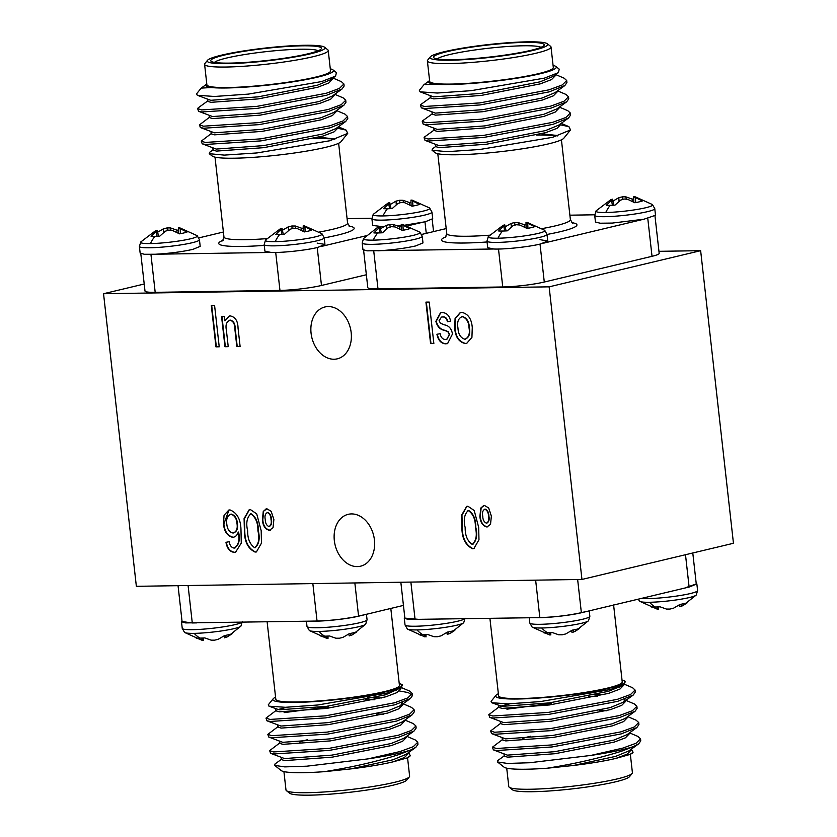 <?xml version="1.0" encoding="UTF-8"?>
<svg xmlns="http://www.w3.org/2000/svg" width="837" height="837" viewBox="0 0 837 837"><rect width="100%" height="100%" fill="white"/><g stroke="black" fill="none" stroke-linecap="round" stroke-linejoin="round"><path stroke-width="1.26" d="M362.201 243.023L363.551 238.524A28.542 3.118 173.6 0 0 373.239 240.135A28.542 3.118 173.6 0 0 405.16 236.986A28.542 3.118 173.6 0 0 419.923 232.205L422.246 236.285A30.216 3.296 173.6 0 1 414.943 239.298A30.216 3.296 173.6 0 1 372.601 244.331A30.216 3.296 173.6 0 1 362.201 243.023L362.944 249.646L367.161 250.838L493.903 248.997L487.709 247.721L486.967 241.087A30.216 3.296 173.6 0 0 497.366 242.406A30.216 3.296 173.6 0 0 539.708 237.373A30.216 3.296 173.6 0 0 547.011 234.36L544.699 230.28A28.542 3.118 173.6 0 1 529.926 235.061A28.542 3.118 173.6 0 1 498.005 238.21A28.542 3.118 173.6 0 1 488.316 236.599L503.215 225.279L504.816 224.902L506.071 230.907M544.699 230.28L527.195 222.422L526.002 222.38L534.561 226.701A20.695 2.26 173.6 0 1 527.122 228.48L519.871 225.027L516.188 224.724L512.83 225.864L507.264 230.845A20.695 2.26 173.6 0 1 502.43 231.033A20.695 2.26 173.6 0 1 498.653 230.97L504.816 224.902M504.638 227.172L511.072 223.406L514.629 222.558L518.113 222.569L524.496 224.808A20.695 2.26 173.6 0 1 526.044 224.724M419.923 232.205L402.43 224.347L401.237 224.316L409.795 228.637A20.695 2.26 173.6 0 1 402.356 230.405L395.106 226.953L391.423 226.66L388.065 227.79L382.499 232.77A20.695 2.26 173.6 0 1 377.665 232.958A20.695 2.26 173.6 0 1 373.888 232.906L380.05 226.827L377.058 227.831L363.551 238.524M379.872 229.097L386.307 225.331L389.864 224.483L393.348 224.494L399.73 226.733A20.695 2.26 173.6 0 1 401.279 226.649M543.757 243.117L643.799 219.221L612.391 223.071L600.15 223.217L595.452 222.004L594.709 215.371A30.216 3.296 173.6 0 0 605.109 216.689A30.216 3.296 173.6 0 0 647.461 211.656A30.216 3.296 173.6 0 0 654.764 208.633L652.442 204.552A28.542 3.118 173.6 0 1 637.679 209.344A28.542 3.118 173.6 0 1 605.758 212.493A28.542 3.118 173.6 0 1 596.07 210.882L610.968 199.562L612.569 199.185L613.824 205.191M652.442 204.552L634.948 196.705L633.745 196.664L642.303 200.985A20.695 2.26 173.6 0 1 634.864 202.763L627.624 199.3L623.931 199.007L620.573 200.148L615.007 205.128A20.695 2.26 173.6 0 1 610.183 205.316A20.695 2.26 173.6 0 1 606.396 205.253L612.569 199.185M612.381 201.445L618.815 197.689L622.383 196.841L625.867 196.852L632.238 199.091A20.695 2.26 173.6 0 1 633.787 199.007M464.744 618.763A30.216 3.296 -6.4 0 1 457.787 621.2A30.216 3.296 -6.4 0 1 415.434 626.233A30.216 3.296 -6.4 0 1 405.035 624.925L407.357 629.005A28.542 3.118 -6.4 0 0 416.962 629.916A28.542 3.118 -6.4 0 0 446.006 627.237A28.542 3.118 -6.4 0 0 463.729 622.676L450.222 633.368L447.23 634.373L446.843 632.542M426.002 634.551L426.043 636.894L418.939 634.603A20.695 2.26 -6.4 0 0 422.727 634.666A20.695 2.26 -6.4 0 0 427.55 634.467L433.932 636.706L437.416 636.716L440.973 635.869L447.408 632.113A20.695 2.26 -6.4 0 0 451.739 631.213A20.695 2.26 -6.4 0 0 454.847 630.334L450.222 633.368M588.495 620.751L589.844 616.262A30.216 3.296 -6.4 0 1 582.552 619.275A30.216 3.296 -6.4 0 1 540.2 624.308A30.216 3.296 -6.4 0 1 529.8 622.99L532.123 627.07A28.542 3.118 -6.4 0 0 541.727 627.991A28.542 3.118 -6.4 0 0 570.771 625.312A28.542 3.118 -6.4 0 0 588.495 620.751L574.988 631.443L571.995 632.448L571.608 630.617M550.777 632.626L550.809 634.959L543.705 632.678A20.695 2.26 -6.4 0 0 547.492 632.73A20.695 2.26 -6.4 0 0 552.315 632.542L558.697 634.781L562.182 634.791L565.739 633.944L572.173 630.177A20.695 2.26 -6.4 0 0 576.505 629.288A20.695 2.26 -6.4 0 0 579.612 628.409L574.988 631.443M638.076 599.135L639.866 601.353A28.542 3.118 -6.4 0 0 649.481 602.274A28.542 3.118 -6.4 0 0 678.525 599.595A28.542 3.118 -6.4 0 0 696.238 595.034L682.741 605.726L679.749 606.731L679.362 604.9M658.52 606.909L658.562 609.242L651.458 606.961A20.695 2.26 -6.4 0 0 655.235 607.013A20.695 2.26 -6.4 0 0 660.069 606.825L666.44 609.064L669.924 609.074L673.492 608.227L679.926 604.46A20.695 2.26 -6.4 0 0 684.258 603.571A20.695 2.26 -6.4 0 0 687.365 602.692L682.741 605.726M241.945 622.205A30.216 3.296 -6.4 0 1 234.988 624.643A30.216 3.296 -6.4 0 1 192.636 629.675A30.216 3.296 -6.4 0 1 182.236 628.367L184.558 632.448A28.542 3.118 -6.4 0 0 194.163 633.358A28.542 3.118 -6.4 0 0 223.217 630.679A28.542 3.118 -6.4 0 0 240.93 626.118L227.434 636.811L224.431 637.815L224.054 635.984M203.213 637.993L203.255 640.336L196.151 638.045A20.695 2.26 -6.4 0 0 199.928 638.108A20.695 2.26 -6.4 0 0 204.762 637.909L211.133 640.148L214.617 640.159L218.185 639.311L224.619 635.555A20.695 2.26 -6.4 0 0 228.94 634.655A20.695 2.26 -6.4 0 0 232.058 633.776L227.434 636.811M365.696 624.193L367.056 619.704A30.216 3.296 -6.4 0 1 359.753 622.718A30.216 3.296 -6.4 0 1 317.401 627.75A30.216 3.296 -6.4 0 1 307.001 626.432L309.324 630.512A28.542 3.118 -6.4 0 0 318.928 631.433A28.542 3.118 -6.4 0 0 347.983 628.754A28.542 3.118 -6.4 0 0 365.696 624.193L352.199 634.885L349.196 635.89L348.82 634.059M327.978 636.068L328.02 638.401L320.916 636.12A20.695 2.26 -6.4 0 0 324.693 636.172A20.695 2.26 -6.4 0 0 329.527 635.984L335.899 638.223L339.383 638.233L342.95 637.386L349.385 633.619A20.695 2.26 -6.4 0 0 353.706 632.73A20.695 2.26 -6.4 0 0 356.824 631.851L352.199 634.885M383.336 226.754L372.664 225.446L371.921 218.813A30.216 3.296 173.6 0 0 382.31 220.131A30.216 3.296 173.6 0 0 424.662 215.099A30.216 3.296 173.6 0 0 431.965 212.075L429.643 207.994A28.542 3.118 173.6 0 1 414.88 212.786A28.542 3.118 173.6 0 1 382.959 215.936A28.542 3.118 173.6 0 1 373.271 214.324L388.169 203.004L389.77 202.627L391.025 208.633M429.643 207.994L412.149 200.148L410.957 200.106L419.515 204.427A20.695 2.26 173.6 0 1 412.076 206.205L404.826 202.742L401.132 202.449L397.784 203.579L392.218 208.559A20.695 2.26 173.6 0 1 387.385 208.758A20.695 2.26 173.6 0 1 383.608 208.695L389.77 202.627M389.592 204.887L396.027 201.131L399.584 200.284L403.068 200.294L409.45 202.533A20.695 2.26 173.6 0 1 410.998 202.449M154.991 254.249L144.362 254.281L140.145 253.088L139.402 246.465A30.216 3.296 173.6 0 0 149.802 247.773A30.216 3.296 173.6 0 0 192.154 242.74A30.216 3.296 173.6 0 0 199.447 239.727L197.134 235.647A28.542 3.118 173.6 0 1 182.361 240.428A28.542 3.118 173.6 0 1 150.44 243.577A28.542 3.118 173.6 0 1 140.762 241.966L155.651 230.646L157.251 230.269L158.517 236.275M197.134 235.647L179.641 227.79L178.438 227.758L186.996 232.069A20.695 2.26 173.6 0 1 179.557 233.847L172.317 230.395L168.624 230.102L165.266 231.232L159.7 236.212A20.695 2.26 173.6 0 1 154.866 236.4A20.695 2.26 173.6 0 1 151.089 236.348L157.251 230.269M157.074 232.54L163.508 228.773L167.076 227.926L170.56 227.936L176.931 230.175A20.695 2.26 173.6 0 1 178.48 230.091M199.447 239.727L200.189 246.36L192.897 249.363C181.995 251.801 169.534 253.423 155.504 254.228L271.104 252.439L264.91 251.163L264.168 244.53A30.216 3.296 173.6 0 0 274.567 245.848A30.216 3.296 173.6 0 0 316.92 240.815A30.216 3.296 173.6 0 0 324.212 237.802L321.9 233.722A28.542 3.118 173.6 0 1 307.127 238.503A28.542 3.118 173.6 0 1 275.206 241.652A28.542 3.118 173.6 0 1 265.528 240.041L280.426 228.721L282.017 228.344L283.283 234.35M321.9 233.722L304.406 225.864L303.203 225.823L311.762 230.144A20.695 2.26 173.6 0 1 304.323 231.922L297.083 228.47L293.389 228.166L290.031 229.307L284.465 234.287A20.695 2.26 173.6 0 1 279.631 234.475A20.695 2.26 173.6 0 1 275.854 234.412L282.017 228.344M281.839 230.604L288.273 226.848L291.841 226L295.325 226.011L301.697 228.25A20.695 2.26 173.6 0 1 303.245 228.166M559.346 107.105L567.789 110.693L570.342 113.058L565.864 117.483L552.671 122.338L483.462 135.427L428.073 138.994L424.077 137.686L424.589 136.944L434.382 129.871M570.342 113.058L570.572 115.087L568.501 118.059L552.891 124.378L483.692 137.456L428.293 141.024L425.008 140.354L424.077 137.686M555.705 74.587L564.138 78.186L566.701 80.54L562.213 84.966L549.02 89.831L479.821 102.909L424.422 106.487L420.436 105.18L420.948 104.437L430.741 97.364M566.701 80.54L566.921 82.57L564.849 85.552L549.25 91.861L480.04 104.949L424.652 108.517L421.356 107.847L420.436 105.18M557.526 90.846L565.969 94.435L568.522 96.799L564.033 101.225L550.84 106.09L481.641 119.168L426.242 122.736L422.256 121.438L422.769 120.695L432.562 113.612M568.522 96.799L568.752 98.829L566.68 101.811L551.07 108.119L481.871 121.198L426.472 124.776L423.187 124.096L422.256 121.438M427.383 60.892L429.684 81.367A62.2 6.78 -6.4 0 0 470.3 83.198A62.2 6.78 -6.4 0 0 538.285 73.708A62.2 6.78 -6.4 0 0 553.309 67.504L551.018 47.018A62.2 6.78 173.6 0 1 535.983 53.233A62.2 6.78 173.6 0 1 467.998 62.712A62.2 6.78 173.6 0 1 427.383 60.892A62.2 6.78 173.6 0 1 427.676 60.107L430.281 56.885A59.239 6.466 -6.4 0 0 465.675 59.573A59.239 6.466 -6.4 0 0 533.431 50.335A59.239 6.466 -6.4 0 0 547.314 43.765A59.239 6.466 -6.4 0 0 505.998 42.907A59.239 6.466 -6.4 0 0 444.311 51.716A59.239 6.466 -6.4 0 0 430.281 56.885M428.91 81.105L423.972 84.673L434.016 84.098A65.16 7.104 -6.4 0 0 540.514 73.677A65.16 7.104 -6.4 0 0 555.778 66.437A65.16 7.104 -6.4 0 0 553.079 65.401M555.778 66.437L559.242 69.168L558.363 72.662L544.448 78.123L471.168 90.668L437.249 93.033L420.111 91.829L419.358 90.386L423.972 84.683M570.52 129.934L563.824 138.22A65.16 7.104 173.6 0 1 548.392 143.901A65.16 7.104 173.6 0 1 480.543 153.589A65.16 7.104 173.6 0 1 435.094 152.658L432.049 150.252L447.094 151.664L479.747 149.499L552.619 137.32L570.52 129.934L568.919 126.659L560.832 124.912M436.213 146.13L432.373 148.902L432.049 150.252M540.964 47.322A52.721 5.754 -6.4 0 0 503.592 46.799A52.721 5.754 -6.4 0 0 449.542 54.562A52.721 5.754 -6.4 0 0 437.249 58.956M446.989 51.674A55.681 6.079 173.6 0 1 510.685 42.99A55.681 6.079 173.6 0 1 543.956 45.522A55.681 6.079 173.6 0 1 530.763 50.377A55.681 6.079 173.6 0 1 472.779 58.663A55.681 6.079 173.6 0 1 433.943 57.858A55.681 6.079 173.6 0 1 446.989 51.674M494.269 249.007L493.903 249.018C504.638 249.489 528.932 246.852 540.461 244.006L547.743 240.983L539.97 239.664M377.79 250.807L378.303 250.807C392.323 249.981 404.794 248.359 415.696 245.921L422.988 242.918L422.246 236.285M644.124 219.158L655.507 215.266L654.764 208.633M499.103 706.867L488.798 714.683L489.729 717.351L493.014 718.02L548.413 714.453L617.612 701.364L633.222 695.055L635.293 692.073L635.063 690.044L632.605 687.732L624.057 684.091M488.798 714.683L492.784 715.991L548.183 712.423L617.392 699.334L630.585 694.469L635.063 690.044M504.575 755.633L497.827 760.509L497.481 761.963L507.557 763.449L529.601 762.748L590.807 755.445A74.054 8.077 -6.4 0 0 623.01 749.481A74.054 8.077 -6.4 0 0 633.525 746.552L638.694 743.821L640.765 740.85L640.535 738.809L637.982 736.455L629.539 732.867M590.807 755.445L622.854 748.1L636.047 743.246L640.535 738.809M502.755 739.374L492.449 747.19L493.37 749.858L496.665 750.527L552.054 746.96L621.263 733.882L636.863 727.562L638.934 724.591L638.715 722.561L636.151 720.197L627.719 716.608M492.449 747.19L496.435 748.498L551.834 744.93L621.033 731.841L634.226 726.987L638.715 722.561M500.934 723.116L490.618 730.942L491.549 733.599L494.845 734.279L550.233 730.701L619.443 717.623L635.042 711.314L637.114 708.332L636.884 706.302L634.331 703.948L625.888 700.349M490.618 730.942L494.615 732.239L550.003 728.671L619.213 715.593L632.406 710.728L636.884 706.302M551.321 703.404L506.898 709.18M506.72 768.157L508.781 786.539A62.2 6.78 -6.4 0 0 509.241 787.24A62.2 6.78 -6.4 0 0 552.619 788.13A62.2 6.78 -6.4 0 0 617.382 778.881A62.2 6.78 -6.4 0 0 632.123 773.451A62.2 6.78 -6.4 0 0 632.406 772.666L630.345 754.294M633.525 746.552L622.017 751.04C599.951 758.071 574.998 763.804 547.147 768.23A65.16 7.104 173.6 0 1 504.02 767.121L497.481 761.963M632.981 752.4L632.751 752.672A65.16 7.104 173.6 0 1 629.979 754.461L633.075 752.275L631.36 749.115M613.605 604.973L622.236 681.967A62.2 6.78 173.6 0 1 607.212 688.171A62.2 6.78 173.6 0 1 539.216 697.66A62.2 6.78 173.6 0 1 498.601 695.829L489.917 618.376M498.371 693.727A65.16 7.104 -6.4 0 0 495.964 695.348A65.16 7.104 -6.4 0 0 534.906 698.299A65.16 7.104 -6.4 0 0 609.441 688.14A65.16 7.104 -6.4 0 0 624.821 681.004L623.816 684.279L610.623 689.479L540.524 701.563L508.122 703.865L491.779 702.735L491.078 701.385L495.964 695.348M632.123 773.451L629.518 776.673A59.239 6.466 173.6 0 1 615.477 781.842A59.239 6.466 173.6 0 1 553.801 790.651A59.239 6.466 173.6 0 1 512.485 789.804L509.241 787.24M696.196 583.326L696.855 583.912L689.552 586.925L581.809 612.642C570.279 615.509 545.986 618.093 535.261 617.675L408.508 619.474L404.292 618.292L404.805 617.58M276.315 710.31L265.999 718.125L266.93 720.793L270.225 721.463L325.614 717.895L394.823 704.806L410.423 698.497L412.495 695.516L408.32 692.586L399.521 690.985M265.999 718.125L269.995 719.433L325.384 715.855L394.593 702.777L407.786 697.912L412.264 693.486L409.816 691.174L401.268 687.533M281.776 759.075L275.038 763.951L274.682 765.405L284.758 766.891L306.802 766.19L368.008 758.887A74.054 8.077 -6.4 0 0 400.212 752.923A74.054 8.077 -6.4 0 0 410.726 749.994L415.895 747.263L417.966 744.281L417.736 742.252L415.183 739.898L406.74 736.309M368.008 758.887L400.065 751.542L413.258 746.677L417.736 742.252M279.956 742.817L269.65 750.632L270.581 753.3L273.866 753.97L329.265 750.402L398.464 737.324L414.074 731.004L416.146 728.033L415.916 726.003L413.363 723.639L404.92 720.05M269.65 750.632L273.636 751.94L329.035 748.372L398.234 735.284L411.427 730.429L415.916 726.003M278.135 726.558L267.83 734.384L268.761 737.041L272.046 737.721L327.434 734.143L396.644 721.065L412.243 714.756L414.325 711.774L414.095 709.745L411.532 707.391L403.099 703.791M267.83 734.384L271.816 735.681L327.215 732.113L396.414 719.035L409.607 714.17L414.095 709.745M328.522 706.846L284.109 712.622M283.921 771.599L285.982 789.982A62.2 6.78 -6.4 0 0 286.442 790.683A62.2 6.78 -6.4 0 0 329.82 791.572A62.2 6.78 -6.4 0 0 394.583 782.323A62.2 6.78 -6.4 0 0 409.324 776.893A62.2 6.78 -6.4 0 0 409.617 776.108L407.556 757.736M410.726 749.994L399.218 754.482C377.163 761.513 352.199 767.247 324.348 771.672A65.16 7.104 173.6 0 1 281.222 770.563L274.682 765.405M410.182 755.842L409.952 756.114A65.16 7.104 173.6 0 1 407.19 757.903L410.287 755.717L408.561 752.557M390.806 608.415L399.437 685.409A62.2 6.78 173.6 0 1 384.413 691.613A62.2 6.78 173.6 0 1 316.428 701.103A62.2 6.78 173.6 0 1 275.812 699.272L267.118 621.818M275.572 697.169A65.16 7.104 -6.4 0 0 273.176 698.78A65.16 7.104 -6.4 0 0 312.107 701.741A65.16 7.104 -6.4 0 0 386.642 691.582A65.16 7.104 -6.4 0 0 402.022 684.446L401.028 687.711L387.824 692.921L317.725 705.005L285.333 707.296L268.98 706.177L268.29 704.827M409.324 776.893L406.719 780.115A59.239 6.466 173.6 0 1 392.689 785.284A59.239 6.466 173.6 0 1 331.002 794.093A59.239 6.466 173.6 0 1 289.686 793.235L286.442 790.683M403.444 605.402L359.01 616.084C347.491 618.951 323.197 621.535 312.463 621.117L185.72 622.916L181.493 621.734L182.016 621.023M334.329 540.566A26.658 19.837 -103.4 0 0 360.569 566.189A26.658 19.837 -103.4 0 0 374.432 539.949A26.658 19.837 -103.4 0 0 348.192 514.326A26.658 19.837 -103.4 0 0 334.329 540.566M311.071 333.21A26.658 19.837 -103.4 0 0 337.311 358.832A26.658 19.837 -103.4 0 0 351.174 332.592A26.658 19.837 -103.4 0 0 324.934 306.97A26.658 19.837 -103.4 0 0 311.071 333.21M397.941 225.875L401.258 225.551M405.547 225.059L425.405 221.732L432.708 218.708L431.965 212.075M271.104 252.439C281.839 252.931 306.133 250.294 317.662 247.449L324.944 244.425L317.171 243.107M221.523 55.158A59.239 6.466 -6.4 0 0 207.482 60.327A59.239 6.466 -6.4 0 0 242.876 63.016A59.239 6.466 -6.4 0 0 310.632 53.777A59.239 6.466 -6.4 0 0 324.515 47.196A59.239 6.466 -6.4 0 0 283.199 46.349A59.239 6.466 -6.4 0 0 221.523 55.158M324.515 47.196L327.759 49.76A62.2 6.78 173.6 0 1 328.219 50.461A62.2 6.78 173.6 0 1 313.195 56.675A62.2 6.78 173.6 0 1 245.199 66.154A62.2 6.78 173.6 0 1 204.594 64.334A62.2 6.78 173.6 0 1 204.877 63.549L207.482 60.327M224.19 55.116A55.681 6.079 173.6 0 1 287.886 46.433A55.681 6.079 173.6 0 1 321.157 48.964A55.681 6.079 173.6 0 1 307.964 53.819A55.681 6.079 173.6 0 1 249.981 62.105A55.681 6.079 173.6 0 1 211.144 61.3A55.681 6.079 173.6 0 1 224.19 55.116M318.165 50.764A52.721 5.754 -6.4 0 0 280.793 50.241A52.721 5.754 -6.4 0 0 226.743 58.004A52.721 5.754 -6.4 0 0 214.46 62.398M347.721 133.376L341.036 141.652A65.16 7.104 173.6 0 1 325.593 147.343A65.16 7.104 173.6 0 1 257.744 157.032A65.16 7.104 173.6 0 1 212.295 156.1L209.25 153.694L224.295 155.107L256.949 152.941L329.82 140.762L347.721 133.376L346.12 130.101L338.033 128.354M213.414 149.572L209.574 152.344L209.25 153.694M196.569 93.828L201.183 88.115L211.217 87.54A65.16 7.104 -6.4 0 0 317.715 77.119A65.16 7.104 -6.4 0 0 332.98 69.879A65.16 7.104 -6.4 0 0 330.28 68.843M332.98 69.879L336.443 72.61L335.564 76.104L321.649 81.566L248.369 94.11L214.45 96.475L197.312 95.272L196.559 93.828M204.594 64.334L206.885 84.809A62.2 6.78 -6.4 0 0 247.501 86.64A62.2 6.78 -6.4 0 0 315.486 77.15A62.2 6.78 -6.4 0 0 330.521 70.946L328.219 50.461M336.547 110.547L344.99 114.135L347.554 116.489L343.065 120.926L329.872 125.78L260.663 138.869L205.274 142.436L201.278 141.129L211.594 133.313M347.554 116.489L347.773 118.53L345.702 121.501L330.102 127.82L260.893 140.898L205.504 144.466L202.209 143.797L201.278 141.129M332.906 78.029L341.35 81.628L343.902 83.982L339.414 88.408L326.221 93.273L257.022 106.351L201.623 109.929L197.637 108.622L198.149 107.879L207.942 100.796M343.902 83.982L344.133 86.012L342.061 88.994L326.451 95.303L257.252 108.391L201.853 111.959L198.568 111.29L197.637 108.622M334.727 94.288L343.17 97.877L345.723 100.241L341.245 104.667L328.052 109.532L258.842 122.61L203.454 126.178L199.457 124.88L209.763 117.054M345.723 100.241L345.953 102.271L343.881 105.242L328.271 111.562L259.072 124.64L203.673 128.218L200.388 127.538L199.457 124.88M433.848 343.484L430.574 343.536L425.928 302.115L429.203 302.063L433.848 343.484M465.246 343.536C458.854 342.04 455.338 336.882 454.69 328.073L455.087 318.363L460.319 312.504L461.742 312.337C468.061 313.781 471.566 318.824 472.267 327.497L471.932 337.384L466.68 343.369L465.634 343.452C459.241 341.946 455.726 336.798 455.077 327.989L454.69 328.073M255.149 552.096C248.045 548.716 244.467 541.685 244.394 530.993L244.09 518.584L249.175 509.743L250.42 509.597L256.718 513.876L261.186 530.731L261.479 543.119L256.404 551.939L255.536 552.001C248.432 548.622 244.843 541.591 244.781 530.899L244.394 530.993M472.654 548.737C465.55 545.358 461.961 538.327 461.888 527.634L461.595 515.226L466.68 506.385L467.925 506.239L474.213 510.518L478.68 527.373L478.973 539.76L473.899 548.58L473.031 548.643C465.927 545.264 462.348 538.233 462.275 527.54L461.888 527.634M219.221 346.8L215.946 346.853L211.301 305.432L214.575 305.379L219.221 346.8M581.956 579.445L549.135 286.84L103.547 293.724L136.358 586.318L581.956 579.445L733.453 543.276L700.642 250.681L658.949 251.32M480.752 508.08L484.435 505.443L488.693 507.965L491.371 516.126L490.524 524.349L486.841 526.965C482.625 525.803 480.323 522.288 479.915 516.419L480.752 508.08L483.713 505.517M483.514 505.558L484.435 505.443M487.772 526.85L487.228 526.871C483.012 525.709 480.71 522.194 480.302 516.324L479.915 516.419M263.257 511.449L266.93 508.802L271.188 511.323L273.877 519.495L273.029 527.708L269.347 530.323C265.13 529.162 262.818 525.646 262.42 519.777L263.257 511.449L266.218 508.875M266.02 508.917L266.93 508.802M270.278 530.208L269.734 530.229C265.517 529.078 263.205 525.563 262.808 519.683L262.42 519.777M234.151 548.109C238.388 545.4 239.8 540.367 238.378 533.012L238.263 531.997C237.3 535.22 235.459 537.009 232.759 537.354C227.277 535.952 224.19 531.485 223.5 523.962L224.054 515.278L228.825 510.047L229.987 509.911C237.112 512.819 240.774 519.463 240.983 529.852L241.276 543.108L235.521 552.274L234.339 552.42C229.798 551.771 227.005 548.402 225.969 542.303L229.181 541.717C229.788 545.452 231.441 547.586 234.151 548.109L235.071 547.953M233.722 537.218L233.146 537.26C227.664 535.858 224.578 531.39 223.887 523.868L223.5 523.962M445.818 343.84C441.172 343.599 438.201 340.408 436.924 334.277L440.136 333.691C440.89 337.457 442.689 339.403 445.566 339.529L446.676 339.403L449.291 334.8L448.234 332.08L444.96 330.458C440.314 329.799 437.291 326.765 435.878 321.345L440.461 312.85L442.187 312.64C446.571 312.672 449.385 315.507 450.63 321.136L447.408 321.722C446.749 318.573 445.211 316.972 442.783 316.941L441.455 317.097L439.09 320.686L440.408 323.176L444.269 324.84C448.768 325.509 451.499 328.564 452.482 334.005L447.544 343.641L446.205 343.745C441.559 343.505 438.588 340.314 437.301 334.183M240.104 346.392L237.216 346.434L235.166 328.135C235.124 323.741 233.565 321.073 230.489 320.142L230.112 320.226C226.555 321.45 225.31 324.787 226.388 330.228L228.229 346.664L224.954 346.717L221.575 316.585L224.442 316.543L224.923 320.853L229.129 316.062L230.301 315.915C235.323 317.014 237.907 321.063 238.043 328.041L240.114 346.476L236.829 346.528L234.778 328.219C234.737 323.835 233.178 321.167 230.112 320.226L229.505 320.278M223.395 232.027L198.924 237.865M321.167 246.486L366.02 235.783M407.933 225.781L421.001 222.663M371.879 218.237L347.083 218.624M211.217 87.54C207.607 87.038 205.818 86.284 205.86 85.29L206.739 83.501M314.628 138.346L333.953 138.879L318.991 137.205M334.79 139.35A62.2 6.78 -6.4 0 0 313.917 138.523M317.223 247.543L321.481 285.469L366.355 274.756M150.942 254.396L155.19 292.333L279.956 290.408L275.708 252.471M321.481 285.469A29.619 3.233 173.6 0 1 279.956 290.408M155.19 292.333A29.619 3.233 173.6 0 1 145 291.046L140.804 253.674M332.509 78.322L332.592 79.076L328.774 83.009L317.505 87.299L258.33 98.892L210.976 102.334L207.576 101.329L207.346 99.3M334.34 94.571L334.423 95.334L330.594 99.268L319.326 103.558L260.15 115.14L212.797 118.592L209.396 117.588L209.166 115.558M336.16 110.829L336.244 111.593L332.425 115.527L321.146 119.817L261.981 131.399L214.617 134.841L211.217 133.847L210.997 131.817M337.981 127.088L338.064 127.841L334.245 131.775L322.967 136.065L263.801 147.657L216.448 151.099L213.048 150.095L212.818 148.065M335.564 76.104L330.448 79.808L317.275 85.269L258.099 96.851L210.746 100.304L197.312 95.272M342.061 88.994L332.268 96.067L319.096 101.528L259.93 113.11L212.567 116.552L198.568 111.29M343.881 105.242L334.099 112.325L320.916 117.776L261.751 129.369L214.398 132.811L200.388 127.538M345.702 121.501L335.919 128.574L322.747 134.035L263.571 145.617L216.218 149.07L202.209 143.797M304.93 226.586L305.139 231.765M303.203 225.823L303.297 231.294M301.718 230.426L301.697 228.25M295.325 226.011L295.712 228.313M291.841 226L292.134 228.543M288.273 226.848L288.514 230.416M280.939 229.443L281.881 234.412M180.164 228.522L180.373 233.701M178.438 227.758L178.532 233.22M176.952 232.351L176.931 230.175M170.56 227.936L170.947 230.238M167.076 227.926L167.369 230.478M163.508 228.773L163.749 232.341M156.174 231.368L157.115 236.337M412.683 200.87L412.892 206.048M410.957 200.106L411.051 205.578M409.471 204.709L409.45 202.533M403.068 200.294L403.455 202.596M399.584 200.284L399.887 202.826M396.027 201.131L396.267 204.699M388.682 203.726L389.634 208.695M103.547 293.724L144.215 284.015M549.135 286.84L700.642 250.681M373.731 250.954L377.989 288.891L502.755 286.965L498.496 249.028M377.989 288.891A29.619 3.233 173.6 0 1 367.799 287.604L363.603 250.232M654.984 215.977L659.179 253.349A29.619 3.233 173.6 0 1 652.023 256.31L647.775 218.384M540.022 244.111L544.28 282.027L652.023 256.31M544.28 282.027A29.619 3.233 173.6 0 1 502.755 286.965M362.526 615.143L358.56 616.095C345.566 618.909 331.724 620.552 317.045 621.044L312.463 621.096M350.797 635.513L350.41 633.431M309.324 630.512L326.817 638.369L326.733 636.12M196.862 622.885L192.28 622.958M188.084 585.523L192.28 622.969L182.068 621.556M226.032 637.438L225.645 635.356M184.558 632.448L202.041 640.295L201.968 638.045M324.348 771.672L350.672 768.921C367.684 766.859 381.839 764.495 393.16 761.827L404.438 757.537L408.257 753.603L408.174 752.84M281.18 757.569L281.41 759.609L284.81 760.603L332.163 757.161L391.339 745.568L402.607 741.279L406.437 737.355L406.353 736.591M279.359 741.32L279.589 743.35L282.99 744.344L330.343 740.902L389.519 729.32L400.787 725.03L404.606 721.096L404.522 720.333M277.539 725.062L277.758 727.091L281.169 728.096L328.522 724.643L387.688 713.061L398.967 708.772L402.785 704.838L402.555 704.189M374.84 699.742L365.623 699.753M286.986 707.255L277.685 709.63M275.708 708.803L275.938 710.833L279.338 711.837L326.702 708.395L385.867 696.802L397.146 692.513L400.965 688.579L400.735 687.93M393.16 761.827L407.19 757.903M396.529 690.682L395.158 690.567M402.022 684.446L399.239 683.588M350.672 768.921L392.93 759.797L406.112 754.336L415.895 747.263M270.581 753.3L284.58 758.573L331.944 755.12L391.109 743.538L404.281 738.077L414.074 731.004M268.761 737.041L282.76 742.314L330.113 738.872L389.289 727.28L402.461 721.829L412.243 714.756M383.712 714.191L376.43 713.971M266.93 720.793L280.939 726.056L328.292 722.613L387.468 711.031L400.641 705.57L402.43 702.348M381.881 697.943L367.349 697.692M268.98 706.177L279.119 709.807L326.472 706.355L385.637 694.773L401.028 687.721M299.813 741.99A46.799 5.106 173.6 0 1 307.671 739.699M696.258 583.923L685.158 587.877M681.349 606.354L680.962 604.272M639.866 601.353L657.359 609.21L657.275 606.961M585.325 611.701L581.359 612.653M577.645 579.507L581.359 612.663C568.365 615.467 554.523 617.11 539.844 617.601L535.261 617.654M573.596 632.071L573.209 629.989M532.123 627.07L549.616 634.927L549.522 632.678M419.661 619.443L404.867 618.114M448.831 633.996L448.444 631.914M407.357 629.005L424.83 636.852L424.757 634.603M547.147 768.23L573.471 765.478C590.472 763.417 604.638 761.053 615.959 758.385L627.227 754.095L631.056 750.161L630.972 749.408M503.979 754.127L504.209 756.167L507.609 757.161L554.962 753.718L614.138 742.126L625.406 737.836L629.225 733.913L629.142 733.149M502.158 737.878L502.378 739.908L505.789 740.902L553.142 737.46L612.307 725.878L623.586 721.588L627.405 717.654L627.321 716.89M500.327 721.62L500.557 723.649L503.958 724.654L551.321 721.201L610.487 709.619L621.765 705.329L625.584 701.396L625.354 700.747M597.628 696.3L588.421 696.311M509.785 703.812L500.484 706.187M498.507 705.361L498.737 707.391L502.137 708.395L549.49 704.953L608.666 693.36L619.935 689.071L623.764 685.137L623.523 684.488M615.959 758.385L629.979 754.461M619.328 687.24L617.957 687.135M624.821 681.004L622.027 680.146M573.471 765.478L615.729 756.355L628.901 750.894L638.694 743.821M493.37 749.858L507.379 755.131L554.732 751.689L613.908 740.096L627.08 734.635L636.863 727.562M491.549 733.599L505.558 738.872L552.912 735.43L612.088 723.848L625.26 718.387L635.042 711.314M606.501 710.749L599.229 710.529M489.729 717.351L503.738 722.613L551.091 719.171L610.257 707.589L623.429 702.128L625.229 698.905M604.68 694.501L590.137 694.25M491.779 702.735L501.907 706.365L549.26 702.913L608.436 691.331L621.609 685.869L623.816 684.279M522.602 738.548A46.799 5.106 173.6 0 1 530.47 736.257M611.481 200.284L612.433 205.253M618.815 197.689L619.056 201.257M622.383 196.841L622.686 199.384M625.867 196.852L626.254 199.154M632.27 201.267L632.238 199.091M633.745 196.664L633.839 202.135M635.471 197.427L635.691 202.606M378.962 227.926L379.914 232.895M380.05 226.827L381.306 232.832M386.307 225.331L386.548 228.899M389.864 224.483L390.168 227.036M393.348 224.494L393.735 226.796M399.751 228.909L399.73 226.733M401.237 224.316L401.331 229.788M402.963 225.08L403.172 230.259M503.728 226L504.68 230.97M511.072 223.406L511.313 226.973M514.629 222.558L514.933 225.111M518.113 222.569L518.501 224.871M524.517 226.984L524.496 224.808M526.002 222.38L526.096 227.852M527.728 223.144L527.938 228.323M558.363 72.662L553.247 76.366L540.064 81.827L480.898 93.409L433.545 96.862L420.111 91.829M564.849 85.552L555.067 92.625L541.895 98.086L482.719 109.668L435.366 113.11L421.356 107.847M566.68 101.811L556.887 108.883L543.715 114.334L484.55 125.927L437.186 129.369L423.187 124.096M568.501 118.059L558.708 125.131L545.536 130.593L486.37 142.175L439.017 145.628L425.008 140.354M541.79 133.763L556.741 135.437L537.427 134.903M434.016 84.098C430.406 83.595 428.617 82.842 428.659 81.848L428.544 81.587M555.308 74.88L555.391 75.633L551.573 79.567L540.294 83.857L481.129 95.449L433.775 98.892L430.364 97.887L430.145 95.857M557.128 91.128L557.212 91.892L553.393 95.826L542.125 100.116L482.949 111.698L435.596 115.15L432.195 114.146L431.965 112.116M558.959 107.387L559.043 108.151L555.213 112.085L543.945 116.374L484.769 127.956L437.416 131.399L434.016 130.405L433.786 128.375M560.78 123.646L560.863 124.399L557.044 128.333L545.766 132.623L486.6 144.215L439.237 147.657L435.836 146.653L435.606 144.623M428.659 81.848L429.538 80.059M547.314 43.765L550.558 46.317A62.2 6.78 173.6 0 1 551.018 47.018M446.194 228.585L421.722 234.423M594.678 214.795L569.882 215.182M557.578 135.908A62.2 6.78 -6.4 0 0 536.716 135.081M219.21 346.717L215.946 346.853M216.333 346.759L211.688 305.421M487.961 526.797L487.228 526.871M480.302 516.324L481.139 507.996M487.029 523.083L486.433 523.198C488.546 522.006 489.237 519.651 488.505 516.136C488.431 512.61 487.218 510.308 484.843 509.21L484.602 509.231M486.82 523.104C488.934 521.922 489.624 519.568 488.892 516.042C488.818 512.526 487.594 510.214 485.23 509.116L484.78 509.178M485.23 509.116L484.843 509.21C482.708 510.371 482.018 512.725 482.771 516.272C482.834 519.798 484.058 522.11 486.433 523.198M462.275 527.54L461.961 515.257L466.868 506.343M474.087 548.528L473.031 548.643M472.654 544.332C476.588 540.723 477.634 535.052 475.793 527.31C475.918 519.39 473.533 513.772 468.657 510.455L467.925 510.57M472.999 544.312L472.267 544.427C476.201 540.817 477.247 535.146 475.406 527.404C475.531 519.484 473.156 513.866 468.27 510.539L468.113 510.518M468.657 510.455L468.27 510.539C464.368 514.18 463.332 519.85 465.163 527.561C465.048 535.45 467.412 541.079 472.267 544.427M270.466 530.156L269.734 530.229M262.808 519.683L263.645 511.355M269.535 526.442L268.939 526.557C271.052 525.374 271.743 523.02 271.01 519.495C270.937 515.969 269.713 513.667 267.348 512.568L267.108 512.6M269.326 526.463C271.439 525.28 272.13 522.926 271.387 519.4C271.324 515.885 270.1 513.573 267.725 512.474L267.285 512.537M267.725 512.474L267.348 512.568C265.214 513.73 264.523 516.084 265.277 519.631C265.339 523.167 266.564 525.469 268.939 526.557M244.781 530.899L244.467 518.626L249.374 509.712M256.593 551.897L255.536 552.001M255.149 547.701C259.083 544.081 260.14 538.411 258.298 530.679C258.424 522.748 256.038 517.13 251.163 513.813L250.42 513.928M255.505 547.67L254.762 547.785C258.706 544.176 259.752 538.505 257.911 530.763C258.037 522.843 255.651 517.224 250.776 513.897L250.619 513.876M251.163 513.813L250.776 513.897C246.873 517.538 245.837 523.209 247.668 530.92C247.553 538.808 249.918 544.437 254.762 547.785M235.72 552.221L234.339 552.42M234.726 552.326C230.185 551.677 227.392 548.308 226.356 542.219M234.527 548.015C238.775 545.306 240.188 540.283 238.765 532.918L238.378 533.012M238.765 532.918L238.263 531.997M233.921 537.166L233.146 537.26M223.887 523.868L229.014 510.015M233.387 532.949C236.829 531.798 238.168 528.67 237.394 523.554C236.997 518.469 234.988 515.32 231.347 514.117L230.51 514.253M233.952 532.887L233.01 533.033C236.452 531.893 237.781 528.764 237.007 523.648C236.609 518.563 234.601 515.414 230.96 514.211L230.698 514.2M231.347 514.117L230.96 514.211C227.455 515.592 226.074 518.93 226.817 524.224C227.298 529.204 229.359 532.144 233.01 533.033M455.077 327.989L455.443 318.384L460.517 312.463M466.868 343.327L465.634 343.452M465.226 339.142C469.065 337.51 470.457 333.712 469.411 327.748C469.107 321.67 466.816 317.934 462.526 316.553L461.626 316.689M465.749 339.1L464.849 339.236C468.689 337.604 470.08 333.806 469.023 327.842C468.73 321.764 466.429 318.029 462.15 316.648L461.815 316.637M462.526 316.553L462.15 316.648C458.299 318.259 456.908 322.046 457.965 328.01C458.257 334.099 460.549 337.845 464.849 339.236M446.864 339.351L449.291 334.8M449.668 334.706L448.234 332.08M448.622 331.986L445.336 330.364C440.701 329.705 437.678 326.671 436.265 321.251L435.878 321.345M436.265 321.251L440.66 312.808M450.62 321.115L447.408 321.722M447.795 321.628C447.136 318.478 445.598 316.888 443.171 316.857L442.783 316.941M443.171 316.857L441.654 317.056M447.743 343.588L446.205 343.745M433.838 343.4L430.574 343.536M430.961 343.442L426.326 302.115M228.219 346.581L224.954 346.717M225.341 346.623L221.972 316.585M229.317 316.02L224.923 320.853M230.489 320.142L229.704 320.226M498.005 238.21A40.689 26.805 -90.9 0 1 502.43 231.033M373.239 240.135A40.689 26.805 -90.9 0 1 377.665 232.958M605.758 212.493A40.689 26.805 -90.9 0 1 610.183 205.316M416.962 629.916A40.689 26.805 89.1 0 0 422.727 634.666M541.727 627.991A40.689 26.805 89.1 0 0 547.492 632.73M641.111 598.403A30.216 3.296 -6.4 0 0 647.953 598.591A30.216 3.296 -6.4 0 0 690.295 593.559A30.216 3.296 -6.4 0 0 697.598 590.535L696.238 595.034M649.481 602.274A40.689 26.805 89.1 0 0 655.235 607.013M194.163 633.358A40.689 26.805 89.1 0 0 199.928 638.108M318.928 631.433A40.689 26.805 89.1 0 0 324.693 636.172M382.959 215.936A40.689 26.805 -90.9 0 1 387.385 208.758M150.44 243.577A40.689 26.805 -90.9 0 1 154.866 236.4M275.206 241.652A40.689 26.805 -90.9 0 1 279.631 234.475M437.793 153.694L446.749 233.523A62.2 6.78 -6.4 0 0 489.53 235.197M542.324 228.564A62.2 6.78 -6.4 0 0 555.349 225.864A62.2 6.78 -6.4 0 0 570.384 219.65L572.56 223.186M571.838 222.652A68.132 7.428 173.6 0 1 560.466 231.65A68.132 7.428 173.6 0 1 547.021 234.454M319.525 232.006A62.2 6.78 -6.4 0 0 332.561 229.307A62.2 6.78 -6.4 0 0 347.585 223.092L349.772 226.628M349.039 226.095A68.132 7.428 173.6 0 1 337.667 235.092A68.132 7.428 173.6 0 1 324.222 237.896M215.004 157.136L223.95 236.965A62.2 6.78 -6.4 0 0 266.731 238.639M264.262 245.398A68.132 7.428 173.6 0 1 223.197 240.219M426.263 233.345L424.976 221.826M354.846 582.95L358.571 616.105M317.045 621.044L312.85 583.598M689.113 586.946L685.493 554.722M539.844 617.601L535.638 580.156M410.873 582.081L415.079 619.526M487.061 241.966A68.132 7.428 173.6 0 1 445.995 236.777M405.035 624.925L404.292 618.292M529.8 622.99L529.214 617.769M273.176 698.78L268.279 704.827M182.236 628.367L181.493 621.734M307.001 626.432L306.415 621.211M338.629 143.273L347.585 223.092M223.95 236.965L222.6 240.889M432.195 219.42L433.556 231.598M201.194 88.105L206.122 84.547M346.12 130.101L338.378 126.805M324.212 237.802L324.955 244.425M264.168 244.53L265.528 240.041M139.402 246.465L140.762 241.966M371.921 218.813L373.271 214.324M367.056 619.704L366.439 614.232M242.291 621.629L240.93 626.118M410.423 698.497L400.641 705.57M402.702 704.074L402.785 704.838M400.881 687.826L400.965 688.579M182.079 621.661L178.051 585.68M412.495 695.516L412.264 693.486M697.598 590.535L696.855 583.912M589.844 616.262L589.238 610.79M465.079 618.187L463.729 622.676M633.222 695.055L623.429 702.128M625.501 700.632L625.584 701.396M623.67 684.384L623.764 685.137M696.269 583.975L692.785 552.985M404.878 618.229L400.839 582.238M594.709 215.371L596.07 210.882M486.967 241.087L488.316 236.599M547.011 234.36L547.754 240.983M568.919 126.659L561.167 123.363M446.749 233.523L445.399 237.446M561.428 139.831L570.384 219.65"/></g></svg>
